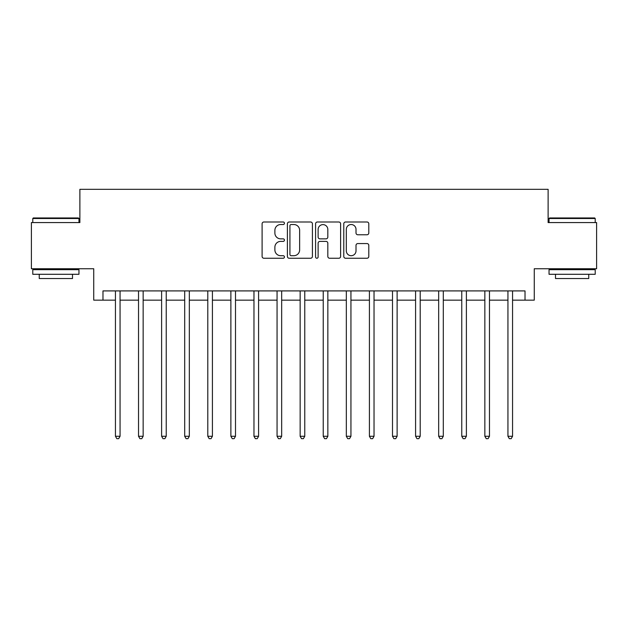 <?xml version="1.0" encoding="UTF-8"?>
<svg xmlns="http://www.w3.org/2000/svg" width="628" height="628" viewBox="0 0 628 628"><rect width="100%" height="100%" fill="white"/><g stroke="black" fill="none" stroke-linecap="round" stroke-linejoin="round"><path stroke-width="0.94" d="M284.445 223.254A1.272 1.272 0 0 0 283.181 221.99L263.917 221.99A1.813 1.813 0 0 0 262.104 223.804L262.104 256.436A1.813 1.813 0 0 0 263.917 258.249L283.181 258.249A1.272 1.272 0 0 0 284.445 256.978A1.272 1.272 0 0 0 283.181 255.706L280.685 255.706A5.801 5.801 0 0 1 274.883 249.905L274.883 247.189A5.801 5.801 0 0 1 280.685 241.388L283.181 241.388A1.272 1.272 0 0 0 284.445 240.116A1.272 1.272 0 0 0 283.181 238.852L280.685 238.852A5.801 5.801 0 0 1 274.883 233.051L274.883 230.327A5.801 5.801 0 0 1 280.685 224.526L283.181 224.526A1.272 1.272 0 0 0 284.445 223.254M366.988 234.77A1.813 1.813 0 0 0 368.801 232.957L368.801 223.804A1.813 1.813 0 0 0 366.988 221.99L345.588 221.99A1.813 1.813 0 0 0 343.775 223.804L343.775 256.436A1.813 1.813 0 0 0 345.588 258.249L366.988 258.249A1.813 1.813 0 0 0 368.801 256.436L368.801 245.375A1.813 1.813 0 0 0 366.988 243.562L357.827 243.562A1.813 1.813 0 0 0 356.013 245.375L356.013 250.862A4.851 4.851 0 0 1 351.17 255.706A4.851 4.851 0 0 1 346.318 250.862L346.318 229.377A4.851 4.851 0 0 1 351.17 224.526A4.851 4.851 0 0 1 356.013 229.377L356.013 232.957A1.813 1.813 0 0 0 357.827 234.77L366.988 234.77M102.976 300.145L102.976 290.913L525.024 290.913L525.024 300.145L534.263 300.145L534.263 268.745L596.6 268.745L596.6 222.571L548.118 222.571L548.118 189.326L79.882 189.326L79.882 222.571L31.4 222.571L31.4 268.745L93.737 268.745L93.737 300.145L115.442 300.145M312.414 223.804A1.813 1.813 0 0 0 310.601 221.99L289.21 221.99A1.813 1.813 0 0 0 287.396 223.804L287.396 256.436A1.813 1.813 0 0 0 289.21 258.249L310.601 258.249A1.813 1.813 0 0 0 312.414 256.436L312.414 223.804M317.399 221.99L338.79 221.99A1.813 1.813 0 0 1 340.604 223.804L340.604 256.436A1.813 1.813 0 0 1 338.79 258.249L329.637 258.249A1.813 1.813 0 0 1 327.824 256.436L327.824 243.201A1.813 1.813 0 0 0 326.011 241.388L319.935 241.388A1.813 1.813 0 0 0 318.121 243.201L318.121 256.978A1.272 1.272 0 0 1 316.857 258.249A1.272 1.272 0 0 1 315.586 256.978L315.586 223.804A1.813 1.813 0 0 1 317.399 221.99M120.058 300.145L138.529 300.145M143.145 300.145L161.616 300.145M166.232 300.145L184.703 300.145M189.326 300.145L207.797 300.145M212.413 300.145L230.884 300.145M235.5 300.145L253.971 300.145M258.587 300.145L277.058 300.145M281.674 300.145L300.145 300.145M304.768 300.145L323.232 300.145M327.855 300.145L346.326 300.145M350.942 300.145L369.413 300.145M374.029 300.145L392.5 300.145M397.116 300.145L415.587 300.145M420.203 300.145L438.674 300.145M443.297 300.145L461.768 300.145M466.384 300.145L484.855 300.145M489.471 300.145L507.942 300.145M512.558 300.145L525.024 300.145M291.204 224.526A1.272 1.272 0 0 0 289.932 225.797L289.932 254.442A1.272 1.272 0 0 0 291.204 255.706L293.833 255.706A5.801 5.801 0 0 0 299.635 249.905L299.635 230.327A5.801 5.801 0 0 0 293.833 224.526L291.204 224.526M327.824 229.463A4.851 4.851 0 0 0 322.973 224.62A4.851 4.851 0 0 0 318.121 229.463L318.121 237.039A1.813 1.813 0 0 0 319.935 238.852L326.011 238.852A1.813 1.813 0 0 0 327.824 237.039L327.824 229.463M120.286 290.913L120.191 291.149A1.845 1.845 0 0 0 120.058 291.832L120.058 436.272L115.442 436.272L115.442 291.832A1.845 1.845 0 0 0 115.309 291.149L115.214 290.913M120.058 436.272L118.676 438.674L116.824 438.674L115.442 436.272M143.372 290.913L143.278 291.149A1.845 1.845 0 0 0 143.145 291.832L143.145 436.272L138.529 436.272L138.529 291.832A1.845 1.845 0 0 0 138.396 291.149L138.301 290.913M143.145 436.272L141.763 438.674L139.918 438.674L138.529 436.272M166.459 290.913L166.365 291.149A1.845 1.845 0 0 0 166.232 291.832L166.232 436.272L161.616 436.272L161.616 291.832A1.845 1.845 0 0 0 161.482 291.149L161.388 290.913M166.232 436.272L164.85 438.674L163.005 438.674L161.616 436.272M189.554 290.913L189.46 291.149A1.845 1.845 0 0 0 189.326 291.832L189.326 436.272L184.703 436.272L184.703 291.832A1.845 1.845 0 0 0 184.569 291.149L184.475 290.913M189.326 436.272L187.937 438.674L186.092 438.674L184.703 436.272M212.641 290.913L212.547 291.149A1.845 1.845 0 0 0 212.413 291.832L212.413 436.272L207.797 436.272L207.797 291.832A1.845 1.845 0 0 0 207.664 291.149L207.57 290.913M212.413 436.272L211.024 438.674L209.179 438.674L207.797 436.272M33.339 217.955L78.406 217.955L78.963 218.505L32.782 218.505L33.339 217.955M55.876 274.287L32.782 274.287L32.782 269.671L78.963 269.671L78.963 274.287L55.876 274.287M72.495 274.287L72.495 278.534L39.25 278.534L39.25 274.287M549.594 217.955L594.661 217.955L595.218 218.505L549.037 218.505L549.594 217.955M572.124 274.287L549.037 274.287L549.037 269.671L595.218 269.671L595.218 274.287L572.124 274.287M588.75 274.287L588.75 278.534L555.505 278.534L555.505 274.287M235.728 290.913L235.633 291.149A1.845 1.845 0 0 0 235.5 291.832L235.5 436.272L230.884 436.272L230.884 291.832A1.845 1.845 0 0 0 230.751 291.149L230.657 290.913M235.5 436.272L234.118 438.674L232.266 438.674L230.884 436.272M258.815 290.913L258.72 291.149A1.845 1.845 0 0 0 258.587 291.832L258.587 436.272L253.971 436.272L253.971 291.832A1.845 1.845 0 0 0 253.838 291.149L253.743 290.913M258.587 436.272L257.205 438.674L255.353 438.674L253.971 436.272M281.901 290.913L281.807 291.149A1.845 1.845 0 0 0 281.674 291.832L281.674 436.272L277.058 436.272L277.058 291.832A1.845 1.845 0 0 0 276.924 291.149L276.83 290.913M281.674 436.272L280.292 438.674L278.447 438.674L277.058 436.272M304.996 290.913L304.902 291.149A1.845 1.845 0 0 0 304.768 291.832L304.768 436.272L300.145 436.272L300.145 291.832A1.845 1.845 0 0 0 300.011 291.149L299.917 290.913M304.768 436.272L303.379 438.674L301.534 438.674L300.145 436.272M328.083 290.913L327.989 291.149A1.845 1.845 0 0 0 327.855 291.832L327.855 436.272L323.232 436.272L323.232 291.832A1.845 1.845 0 0 0 323.098 291.149L323.004 290.913M327.855 436.272L326.466 438.674L324.621 438.674L323.232 436.272M351.17 290.913L351.076 291.149A1.845 1.845 0 0 0 350.942 291.832L350.942 436.272L346.326 436.272L346.326 291.832A1.845 1.845 0 0 0 346.193 291.149L346.099 290.913M350.942 436.272L349.553 438.674L347.708 438.674L346.326 436.272M374.257 290.913L374.162 291.149A1.845 1.845 0 0 0 374.029 291.832L374.029 436.272L369.413 436.272L369.413 291.832A1.845 1.845 0 0 0 369.28 291.149L369.186 290.913M374.029 436.272L372.647 438.674L370.795 438.674L369.413 436.272M397.343 290.913L397.249 291.149A1.845 1.845 0 0 0 397.116 291.832L397.116 436.272L392.5 436.272L392.5 291.832A1.845 1.845 0 0 0 392.367 291.149L392.272 290.913M397.116 436.272L395.734 438.674L393.882 438.674L392.5 436.272M420.43 290.913L420.336 291.149A1.845 1.845 0 0 0 420.203 291.832L420.203 436.272L415.587 436.272L415.587 291.832A1.845 1.845 0 0 0 415.453 291.149L415.359 290.913M420.203 436.272L418.821 438.674L416.976 438.674L415.587 436.272M443.525 290.913L443.431 291.149A1.845 1.845 0 0 0 443.297 291.832L443.297 436.272L438.674 436.272L438.674 291.832A1.845 1.845 0 0 0 438.54 291.149L438.446 290.913M443.297 436.272L441.908 438.674L440.063 438.674L438.674 436.272M466.612 290.913L466.518 291.149A1.845 1.845 0 0 0 466.384 291.832L466.384 436.272L461.768 436.272L461.768 291.832A1.845 1.845 0 0 0 461.635 291.149L461.541 290.913M466.384 436.272L464.995 438.674L463.15 438.674L461.768 436.272M489.699 290.913L489.605 291.149A1.845 1.845 0 0 0 489.471 291.832L489.471 436.272L484.855 436.272L484.855 291.832A1.845 1.845 0 0 0 484.722 291.149L484.628 290.913M489.471 436.272L488.082 438.674L486.237 438.674L484.855 436.272M512.786 290.913L512.691 291.149A1.845 1.845 0 0 0 512.558 291.832L512.558 436.272L507.942 436.272L507.942 291.832A1.845 1.845 0 0 0 507.809 291.149L507.714 290.913M512.558 436.272L511.176 438.674L509.324 438.674L507.942 436.272M32.782 222.571L32.782 218.505M43.316 269.671L43.316 268.745M68.436 269.671L68.436 268.745M78.963 222.571L78.963 218.505M549.037 222.571L549.037 218.505M559.564 269.671L559.564 268.745M584.684 269.671L584.684 268.745M595.218 222.571L595.218 218.505"/></g></svg>
